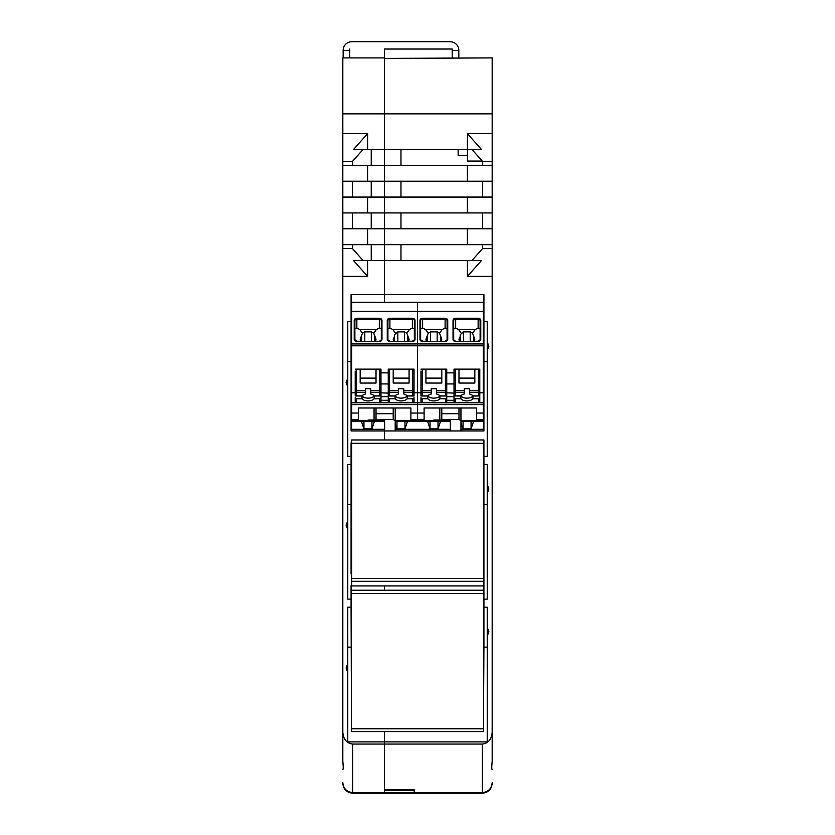 <?xml version="1.0" encoding="UTF-8"?>
<svg xmlns="http://www.w3.org/2000/svg" width="835" height="835" viewBox="0 0 835 835"><rect width="100%" height="100%" fill="white"/><g stroke="black" fill="none" stroke-linecap="round" stroke-linejoin="round"><path stroke-width="1.25" d="M347.767 378.088L346.118 382.493L347.767 386.897L347.767 321.652L351.076 321.652L351.076 294.609L384.455 294.609L384.455 244.655L342.82 244.655L342.82 248.486L352.36 248.486L352.36 244.655M371.231 197.07L371.231 181.205M342.82 244.655L342.82 228.79L384.455 228.79L384.455 212.935L367.619 212.935L367.619 197.07L384.455 197.07L384.455 244.655L467.381 244.655L467.381 228.79L492.18 228.79L492.18 244.655L467.381 244.655M492.18 181.205L467.381 181.205L467.381 165.34L492.18 165.34L492.18 197.07L384.455 197.07L384.455 181.205L342.82 181.205L342.82 197.07L367.619 197.07M367.619 228.79L367.619 244.655M352.36 197.07L352.36 181.205M342.82 181.205L342.82 165.34L384.455 165.34L384.455 181.205L467.381 181.205M367.619 181.205L367.619 165.34M367.619 212.935L342.82 212.935L342.82 197.07M371.231 260.52L371.231 244.655M342.82 113.842L342.82 57.907L384.455 57.907L384.455 149.486L384.455 58.398L492.18 57.907L492.18 113.842L342.82 113.842L342.82 165.34M371.231 165.34L371.231 149.486M492.18 165.34L492.18 133.621L467.381 133.621L481.482 149.486L384.455 149.486L384.455 165.34L384.455 149.486L353.518 149.486L367.619 133.621L367.619 149.486M384.455 302.291L384.455 294.609L384.455 302.291M351.076 321.652L351.076 430.954L384.455 430.954L384.455 439.972L384.455 430.954L483.924 430.954L483.924 361.607L487.233 361.607M347.767 520.842L346.118 525.257L347.767 529.661L347.767 464.417L351.076 464.417L351.076 442.884L351.733 442.884M351.076 464.417L351.076 573.718L351.733 573.718M347.767 663.606L346.118 668.01L347.767 672.415L347.767 607.181L351.076 607.181L351.076 585.638L351.733 585.638M351.076 607.181L351.41 710.136M384.455 585.919L384.455 590.22L384.455 585.919M384.455 49.025L384.455 57.907L384.455 49.025L452.194 49.025L452.194 50.34L452.194 49.025L384.455 49.025M351.076 485.521L351.733 485.521L351.577 573.718M351.733 465.554L351.076 465.554M353.716 792.582L352.725 792.582C346.723 791.966 343.415 788.668 342.82 782.656L342.82 782.687C343.415 788.689 346.723 791.987 352.725 792.582L384.455 792.572L384.455 731.564L384.455 741.887L347.767 741.887L347.767 672.415M371.231 228.79L371.231 212.935M352.36 165.34L352.36 161.52L342.82 161.52M367.619 276.385L353.518 260.52L367.619 260.52L367.619 276.385L342.82 276.385L342.82 248.486M363.058 260.52L352.36 248.486M351.733 417.176L351.733 342.872L351.076 342.872M351.733 322.894L351.076 322.894M351.076 319.294L351.733 319.294M347.767 647.135L351.076 647.135M347.767 386.897L347.767 456.369L351.076 456.369M347.767 361.607L351.076 361.607M452.194 58.398L452.194 50.34L458.812 50.34A8.59 8.59 0 0 0 450.211 41.75L351.733 41.75A8.59 8.59 0 0 0 343.143 50.34L349.75 50.34L349.75 49.025L349.75 57.907M347.767 529.661L347.767 599.133L351.076 599.133M347.767 504.361L351.076 504.361M467.381 260.52L481.482 260.52L467.381 276.385L467.381 260.52L367.619 260.52M352.36 161.52L363.058 149.486M352.36 228.79L352.36 212.935M367.619 133.621L342.82 133.621M342.82 276.385L342.82 749.611M342.82 212.935L342.82 228.79M351.076 461.953L351.733 461.953M481.284 792.572L482.275 792.582L482.275 744.068L352.725 744.068L352.725 793.219L482.275 793.219C488.277 792.624 491.585 789.315 492.18 783.293L492.18 782.656C491.585 788.668 488.277 791.966 482.275 792.572L414.191 792.572L414.191 789.858L384.455 789.858L384.455 741.887L487.233 741.887L487.233 607.181L483.924 607.181L483.924 585.919L351.733 585.919L351.733 443.281L483.924 443.281L483.924 578.551L351.733 578.551M352.725 744.068C346.723 743.348 343.415 739.413 342.82 732.243L342.82 761.322C343.373 767.365 343.373 769.974 342.82 769.16L342.924 769.432M492.18 161.52L482.64 161.52L471.942 149.486M483.924 361.607L483.924 321.652L487.233 321.652L487.233 341.839L488.882 346.243L487.233 350.648L487.233 341.839M482.64 181.205L482.64 197.07M400.977 165.34L400.977 149.486M400.977 181.205L400.977 197.07M400.977 228.79L400.977 212.935M467.381 197.07L467.381 212.935L384.455 212.935L384.455 165.34L467.381 165.34M492.18 133.621L492.18 113.842M467.381 133.621L467.402 161.051L482.223 161.051M492.18 197.07L492.18 212.935L467.381 212.935M487.233 350.648L487.233 456.369L483.924 456.369L483.924 464.417L487.233 464.417L487.233 484.592L488.882 488.997L487.233 493.401L487.233 484.592M482.64 244.655L482.64 248.486L471.942 260.52M482.64 212.935L482.64 228.79M482.64 161.52L482.64 165.34M492.18 228.79L492.18 212.935M483.924 321.652L483.924 294.609L384.455 294.609L384.455 228.79L467.381 228.79M400.977 244.655L400.977 260.52M467.381 276.385L492.18 276.385L492.18 244.655M492.18 248.486L482.64 248.486M487.233 647.135L483.924 647.135L483.59 710.136M483.924 599.133L487.233 599.133L487.233 493.401M483.924 319.294L483.267 319.294M483.924 322.894L483.267 322.894M483.267 384.444L483.267 342.872L483.924 342.872M482.275 744.068C488.277 743.348 491.585 739.413 492.18 732.243L492.18 761.322C491.627 767.365 491.627 769.974 492.18 769.16L492.076 769.432M487.233 636.166L488.882 631.761L487.233 627.356M487.233 504.361L483.924 504.361M492.18 276.385L492.18 732.243M483.924 647.135L483.924 607.181M467.402 155.435L458.144 155.435L458.144 149.486M352.725 793.219C346.723 792.624 343.415 789.315 342.82 783.293L342.82 782.687M482.275 793.219L482.275 792.582C488.277 791.987 491.585 788.689 492.18 782.687M343.143 50.34L343.143 57.907M458.812 50.34L458.812 58.398M483.423 430.954L483.423 429.294L460.951 429.294M450.378 429.294L395.195 429.294M384.622 429.294L351.577 429.294L351.577 430.954M351.577 417.176L351.577 429.294M361.482 421.257L351.577 421.581M483.423 429.294L483.423 421.581L473.518 421.257M460.951 422.562L463.07 428.877L471.065 428.877L473.518 421.581M450.378 421.581L440.462 421.257M427.583 421.257L430.025 428.877L438.02 428.877L440.462 421.581M427.583 421.581L407.417 421.257M395.195 423.554L396.98 428.877L404.975 428.877L407.417 421.581M384.622 421.581L374.372 421.257M361.482 421.581L363.935 428.877L371.93 428.877L374.372 421.581M483.423 421.581L483.267 417.176M483.423 384.444L483.267 390.133M483.423 390.133L483.423 417.176M471.065 428.877L471.065 421.257M404.975 428.877L404.975 421.257M396.98 421.257L396.98 428.877M438.02 428.877L438.02 421.257M430.025 421.257L430.025 428.877M463.07 421.257L463.07 428.877M371.93 428.877L371.93 421.257M363.935 421.257L363.935 428.877M351.577 411.947L351.076 430.954M351.577 557.039L351.41 573.718M351.41 557.039L351.41 485.521M483.59 731.564L483.59 728.798L351.41 728.798L351.41 731.564L483.59 731.564M351.41 728.798L351.41 590.22L483.59 590.22L483.59 728.798M483.924 585.919L483.924 578.551M351.733 443.281L351.733 439.972L483.924 439.972L483.924 443.281M351.733 420.61L358.351 420.61L358.351 419.535L351.733 419.535L351.733 421.257L384.622 421.257M351.733 419.535L351.733 413.054L358.351 413.054L358.351 419.535M483.267 343.728L417.5 343.728L417.5 311.319L483.267 311.319L483.267 345.126L351.733 345.126L351.733 413.054M351.733 345.126L351.733 302.291L483.267 302.291L351.733 302.646M414.035 392.805L417.5 392.805L417.5 402.773L417.5 302.646L417.5 311.319L351.733 311.319M351.733 402.773L417.5 402.773L417.5 413.054L417.5 404.61L483.267 404.61L483.267 345.126M410.893 419.535L410.893 413.054L417.5 413.054L417.5 420.61L417.5 413.054L424.107 413.054L424.107 419.535L410.893 419.535L410.893 420.61L395.195 420.61L395.195 407.981M450.378 421.257L417.5 421.257L417.5 420.61L417.5 421.257L395.195 421.257M394.537 341.223L394.537 334.668L397.836 331.892L404.443 331.892L404.443 341.223M414.035 369.133L414.035 371.064L414.035 369.133L388.254 369.133L388.254 394.767A1.326 1.106 -0 0 0 389.58 395.873L395.08 395.873A6.607 3.601 0 0 1 398.493 394.016L398.493 388.724L403.785 388.724L403.785 394.016A6.607 3.601 180 0 1 407.198 395.873L412.709 395.873A1.326 1.106 180 0 0 414.035 394.767L414.035 391.145A1.326 0.678 180 0 0 412.709 390.467L403.785 390.467M360.167 369.133L360.167 383.056L376.021 383.056L376.021 369.133M355.209 371.064L355.209 394.767A1.326 1.106 -0 0 0 356.524 395.873L362.035 395.873A6.607 3.601 0 0 1 365.448 394.016L365.448 388.724L370.74 388.724L370.74 394.016A6.607 3.601 180 0 1 374.153 395.873L379.664 395.873A1.326 1.106 180 0 0 380.979 394.767L380.979 391.145A1.326 0.678 180 0 0 379.664 390.467L370.74 390.467M388.254 397.648L388.254 401.27L388.254 395.988L395.08 395.988L395.08 398.754L389.58 398.754A1.326 1.106 -0 0 1 388.254 397.648L388.254 400.289L388.254 396.688L380.979 396.688L380.979 400.289L380.979 395.988L374.153 395.988A6.607 3.601 0 0 1 368.099 398.149A6.607 3.601 0 0 1 362.035 395.988L355.209 395.988L355.209 391.145A1.326 0.678 0 0 1 356.524 390.467L365.448 390.467M380.979 395.988L380.979 401.27L380.979 392.805L388.254 393.108L388.254 382.847M374.153 398.754A6.607 3.601 0 0 1 368.099 400.915A6.607 3.601 0 0 1 362.035 398.754L356.524 398.754L356.524 402.595L379.664 402.595L379.664 398.754L374.153 398.754L374.153 395.988M362.035 398.754L362.035 395.988M356.524 398.754A1.326 1.106 -0 0 1 355.209 397.648L355.209 401.27A1.326 1.106 -0 0 0 356.524 402.376M354.217 339.313L354.875 339.668L354.875 320.817L354.217 320.463L354.217 339.313A2.641 2.213 -0 0 0 356.858 341.525L379.33 341.525A2.641 2.213 -0 0 0 381.971 339.313L381.971 320.463A2.641 2.213 -0 0 0 379.33 318.239L379.33 319.158L356.858 319.158L356.858 318.239L379.33 318.239M414.358 328.572L412.375 327.988L409.4 329.606L392.878 329.606L395.498 333.228M392.878 329.606L389.903 327.988L387.92 328.572M394.537 336.255L393.212 339.208L393.525 341.223M375.719 341.223L376.021 339.208L373.736 333.228L371.398 331.892L364.791 331.892L362.453 333.228L359.833 329.606L356.858 327.988L354.875 328.572M362.453 333.228L360.167 339.208L360.48 341.223M374.706 336.255L374.706 341.223L374.706 336.255M361.482 336.255L361.482 341.223M381.971 339.313L379.33 341.327A1.983 1.66 -0 0 0 381.313 339.668L381.313 320.817L381.971 320.463M410.893 413.054L410.893 407.981L358.351 407.981L358.351 413.054M374.049 407.981L374.049 420.005L368.099 420.005L368.099 420.976L373.255 420.976L376.021 419.535L376.021 407.981M358.351 420.61L368.099 420.61M412.375 341.327A1.983 1.66 -0 0 0 414.358 339.668L414.358 320.817A1.983 1.66 -0 0 0 412.375 319.158L389.903 319.158L389.903 318.239A2.641 2.213 -0 0 0 387.263 320.463L387.92 320.817L387.92 339.668A1.983 1.66 -0 0 0 389.903 341.327L412.375 341.525A2.641 2.213 -0 0 0 415.026 339.313L415.026 320.463A2.641 2.213 -0 0 0 412.375 318.239L389.903 318.239M355.209 397.648L355.209 401.27A1.326 1.326 0 0 0 356.524 402.595L379.664 402.595A1.326 1.326 0 0 0 380.979 401.27A1.326 1.106 180 0 1 379.664 402.376M395.08 398.754A6.607 3.601 180 0 0 401.144 400.915A6.607 3.601 180 0 0 407.198 398.754L407.198 395.988L414.035 395.988L414.035 371.064L414.035 391.145A1.326 1.106 180 0 1 412.709 392.252L412.709 369.133M414.035 397.648L414.035 401.27L414.035 397.648A1.326 1.106 180 0 1 412.709 398.754L407.198 398.754M359.833 329.606L376.355 329.606L373.736 333.228M351.733 392.805L355.209 392.805M380.979 369.133L380.979 371.064L380.979 369.133L355.209 369.133M388.254 372.869L380.979 372.869M408.764 341.223L409.077 339.208L406.781 333.228L409.4 329.606M376.355 329.606L379.33 327.988L381.313 328.572M388.254 369.133L388.254 371.064M388.254 400.289L380.979 400.289M406.781 333.228L404.443 331.892M395.08 395.988A6.607 3.601 180 0 0 401.144 398.149A6.607 3.601 180 0 0 407.198 395.988M407.751 336.255L407.751 341.223L407.751 336.255M384.622 430.954L384.622 420.61L374.049 420.61M373.255 420.976L374.049 420.005M393.212 407.981L393.212 413.711L376.021 413.711M393.212 413.711L393.212 419.535L376.021 419.535M376.021 378.109L360.167 378.109M409.077 369.133L409.077 383.056L393.212 383.056L393.212 369.133M409.077 378.109L393.212 378.109M380.979 383.933L388.254 383.933M393.212 419.535L395.195 420.61L395.195 430.954M388.254 395.988L388.254 393.108M380.979 393.108L380.979 382.847M380.979 371.064L380.979 391.145A1.326 1.106 180 0 1 379.664 392.252L379.664 395.873M380.979 397.648A1.326 1.106 180 0 1 379.664 398.754M483.267 402.773L417.5 402.773L417.5 404.61L351.733 404.61M351.733 343.728L417.5 343.728L417.5 392.805L420.965 392.805M483.267 311.319L483.267 302.646M460.951 421.257L483.267 421.257L483.267 420.61L476.649 420.61L476.649 413.054L483.267 413.054L483.267 404.61M483.267 413.054L483.267 420.61M410.893 420.61L424.107 420.61L424.107 419.535M460.294 341.223L460.294 334.668L463.602 331.892L470.209 331.892L470.209 341.223M479.791 369.133L479.791 371.064L479.791 369.133L454.021 369.133L454.021 394.767A1.326 1.106 0 0 0 455.336 395.873L460.847 395.873A6.607 3.601 -0 0 1 464.26 394.016L464.26 388.724L469.552 388.724L469.552 394.016A6.607 3.601 180 0 1 472.965 395.873L478.476 395.873A1.326 1.106 180 0 0 479.791 394.767L479.791 391.145A1.326 0.678 180 0 0 478.476 390.467L469.552 390.467M425.923 369.133L425.923 383.056L441.788 383.056L441.788 369.133M420.965 371.064L420.965 394.767A1.326 1.106 0 0 0 422.291 395.873L427.802 395.873A6.607 3.601 -0 0 1 431.215 394.016L431.215 388.724L436.507 388.724L436.507 394.016A6.607 3.601 180 0 1 439.92 395.873L445.42 395.873A1.326 1.106 180 0 0 446.746 394.767L446.746 382.847M454.021 397.648L454.021 401.27L454.021 395.988L460.847 395.988L460.847 398.754L455.336 398.754A1.326 1.106 0 0 1 454.021 397.648L454.021 400.289L454.021 396.688L446.746 396.688L446.746 400.289L446.746 395.988L439.92 395.988A6.607 3.601 -0 0 1 433.856 398.149A6.607 3.601 -0 0 1 427.802 395.988L420.965 395.988L420.965 390.529M420.965 397.648L420.965 401.27L420.965 397.648A1.326 1.106 0 0 0 422.291 398.754L427.802 398.754A6.607 3.601 -0 0 0 433.856 400.915A6.607 3.601 -0 0 0 439.92 398.754L445.42 398.754A1.326 1.106 180 0 0 446.746 397.648L446.746 392.805L454.021 393.108L454.021 382.847M427.802 398.754L427.802 395.988M419.974 339.313L420.642 339.668L420.642 320.817L419.974 320.463L419.974 339.313A2.641 2.213 0 0 0 422.625 341.525L445.097 341.525A2.641 2.213 0 0 0 447.737 339.313L447.737 320.463A2.641 2.213 0 0 0 445.097 318.239L445.097 319.158L422.625 319.158L422.625 318.239L445.097 318.239M480.125 328.572L478.142 327.988L475.167 329.606L458.645 329.606L461.264 333.228M458.645 329.606L455.67 327.988L453.687 328.572M460.294 336.255L458.979 339.208L459.281 341.223M441.475 341.223L441.788 339.208L439.502 333.228L437.164 331.892L430.557 331.892L428.219 333.228L425.599 329.606L422.625 327.988L420.642 328.572M428.219 333.228L425.923 339.208L426.236 341.223M440.462 336.255L440.462 341.223M427.249 336.255L427.249 341.223M447.737 339.313L445.097 341.327A1.983 1.66 0 0 0 447.08 339.668L447.08 320.817L447.737 320.463M476.649 413.054L476.649 407.981L424.107 407.981L424.107 413.054M439.805 407.981L439.805 420.005L433.856 420.005L433.856 420.976L439.012 420.976L441.788 419.535L441.788 407.981M424.107 420.61L433.856 420.61M478.142 341.327A1.983 1.66 0 0 0 480.125 339.668L480.125 320.817A1.983 1.66 0 0 0 478.142 319.158L455.67 319.158L455.67 318.239A2.641 2.213 0 0 0 453.029 320.463L453.687 320.817L453.687 339.668A1.983 1.66 0 0 0 455.67 341.327L478.142 341.525A2.641 2.213 0 0 0 480.783 339.313L480.783 320.463A2.641 2.213 0 0 0 478.142 318.239L455.67 318.239M439.92 398.754L439.92 395.988M460.847 398.754A6.607 3.601 180 0 0 466.901 400.915A6.607 3.601 180 0 0 472.965 398.754L472.965 395.988L479.791 395.988L479.791 393.108M479.791 395.988L479.791 397.648A1.326 1.106 180 0 1 478.476 398.754L472.965 398.754M425.599 329.606L442.122 329.606L439.502 333.228M446.746 369.133L446.746 371.064L446.746 369.133L420.965 369.133M454.021 372.869L446.746 372.869M479.791 392.805L483.267 392.805M474.52 341.223L474.833 339.208L472.547 333.228L475.167 329.606M479.791 371.064L479.791 391.145A1.326 1.106 180 0 1 478.476 392.252L478.476 369.133M479.791 397.648L479.791 401.27A1.326 1.106 180 0 1 478.476 402.376L455.336 402.595L455.336 398.754M442.122 329.606L445.097 327.988L447.08 328.572M454.021 369.133L454.021 371.064M454.021 400.289L446.746 400.289M472.547 333.228L470.209 331.892M460.847 395.988A6.607 3.601 180 0 0 466.901 398.149A6.607 3.601 180 0 0 472.965 395.988M473.518 336.255L473.518 341.223L473.518 336.255M450.378 430.954L450.378 420.61L439.805 420.61M439.012 420.976L439.805 420.005M458.979 407.981L458.979 413.711L441.788 413.711M458.979 413.711L458.979 419.535L441.788 419.535M441.788 378.109L425.923 378.109M474.833 369.133L474.833 383.056L458.979 383.056L458.979 369.133M474.833 378.109L458.979 378.109M446.746 383.933L454.021 383.933M476.649 420.61L460.951 420.61L460.951 407.981M476.649 419.535L483.267 419.535M458.979 419.535L460.951 420.61L460.951 430.954M454.021 395.988L454.021 393.108M446.746 371.064L446.746 391.145A1.326 0.678 180 0 0 445.42 390.467L436.507 390.467M446.746 397.648L446.746 401.27A1.326 1.106 180 0 1 445.42 402.376L422.291 402.595L422.291 398.754M414.191 792.561L384.455 792.561M384.455 790.578L414.191 790.578M351.41 593.528L483.59 593.528M483.924 581.317L351.733 581.317M412.709 398.754L412.709 402.595L389.58 402.595L389.58 398.754M356.524 369.133L356.524 392.252L365.448 392.252M379.664 369.133L379.664 392.252L370.74 392.252M412.375 327.988L412.375 318.239M483.267 345.085L351.733 345.085M389.903 341.327L387.263 339.313A2.641 2.213 -0 0 0 389.903 341.525L412.375 341.525M387.263 339.313L387.263 320.463M356.858 318.239A2.641 2.213 -0 0 0 354.217 320.463M397.836 331.892L397.836 341.223M379.33 341.525L356.858 341.223L354.875 339.668A1.983 1.66 -0 0 0 356.858 341.327L356.858 341.525M356.858 327.988L356.858 319.158A1.983 1.66 -0 0 0 354.875 320.817M364.791 331.892L364.791 341.223M371.398 331.892L371.398 341.223M379.33 341.327L356.858 341.327M389.58 395.873L389.58 390.467A1.326 0.678 0 0 0 388.254 391.145A1.326 1.106 -0 0 0 389.58 392.252L398.493 392.252M389.903 327.988L389.903 319.158A1.983 1.66 -0 0 0 387.92 320.817M355.209 391.145A1.326 1.106 -0 0 0 356.524 392.252L356.524 395.873M415.026 339.313L412.375 341.223L389.903 341.525M403.785 392.252L412.709 392.252L412.709 395.873M379.33 327.988L379.33 319.158A1.983 1.66 -0 0 1 381.313 320.817M412.709 402.376A1.326 1.106 180 0 0 414.035 401.27A1.326 1.326 0 0 1 412.709 402.595L389.58 402.595A1.326 1.326 0 0 1 388.254 401.27A1.326 1.106 -0 0 0 389.58 402.376M389.58 369.133L389.58 390.467L398.493 390.467M414.358 320.817L415.026 320.463M422.291 369.133L422.291 390.467L431.215 390.467M445.42 369.133L445.42 395.873M445.42 398.754L445.42 402.376M478.142 327.988L478.142 318.239M455.67 341.327L453.029 339.313A2.641 2.213 0 0 0 455.67 341.525L478.142 341.525M453.029 339.313L453.029 320.463M422.625 318.239A2.641 2.213 0 0 0 419.974 320.463M463.602 331.892L463.602 341.223M445.097 341.525L422.625 341.223L420.642 339.668A1.983 1.66 0 0 0 422.625 341.327L422.625 341.525M422.625 327.988L422.625 319.158A1.983 1.66 0 0 0 420.642 320.817M430.557 331.892L430.557 341.223M437.164 331.892L437.164 341.223M422.291 395.873L422.291 392.252A1.326 1.106 0 0 1 422.291 390.467L422.291 392.252L431.215 392.252M445.097 341.327L422.625 341.327M455.336 395.873L455.336 390.467A1.326 0.678 -0 0 0 454.021 391.145A1.326 1.106 0 0 0 455.336 392.252L464.26 392.252M455.67 327.988L455.67 319.158A1.983 1.66 0 0 0 453.687 320.817M446.746 401.27A1.326 1.326 0 0 1 445.42 402.595L422.291 402.595A1.326 1.326 0 0 1 420.965 401.27A1.326 1.106 0 0 0 422.291 402.376M478.476 398.754L478.476 402.376M480.783 339.313L478.142 341.223L455.67 341.525M469.552 392.252L478.476 392.252L478.476 395.873M445.097 327.988L445.097 319.158A1.983 1.66 0 0 1 447.08 320.817M479.791 401.27A1.326 1.326 0 0 1 478.476 402.595L455.336 402.595A1.326 1.326 0 0 1 454.021 401.27A1.326 1.106 0 0 0 455.336 402.376M455.336 369.133L455.336 390.467L464.26 390.467M480.125 320.817L480.783 320.463M446.746 391.145A1.326 1.106 180 0 1 445.42 392.252L436.507 392.252M351.733 345.805L483.267 345.805"/></g></svg>
